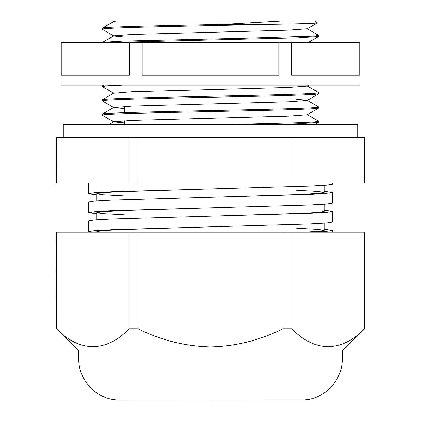 <?xml version="1.0" encoding="UTF-8"?>
<svg xmlns="http://www.w3.org/2000/svg" width="421" height="421" viewBox="0 0 421 421"><rect width="100%" height="100%" fill="white"/><g stroke="black" fill="none" stroke-linecap="round" stroke-linejoin="round"><path stroke-width="0.63" d="M113.412 21.05L315.466 21.05L317.297 22.95L307.156 28.807L288.68 30.154L132.157 34.454L113.844 35.79L102.308 42.458M332.348 183.003L332.343 184.24L326.317 185.187L308.956 186.135L111.807 191.818L94.588 192.76L88.652 193.702L88.652 183.003M332.348 232.139L332.348 230.345L327.006 231.24L311.398 232.139M332.348 222.109L326.317 223.062L308.956 224.004L111.807 229.687L94.588 230.629L88.652 231.576L88.652 220.878L94.62 219.93L111.923 218.983L309.077 213.3L326.38 212.352L332.348 211.405L332.348 222.109M332.348 203.175L326.317 204.122L308.956 205.069L111.807 210.753L94.588 211.695L88.652 212.642L88.652 201.938L94.62 200.991L111.923 200.049L309.077 194.365L326.38 193.418L332.348 192.471L332.348 203.175M88.652 231.576L90.82 232.139M324.112 229.224L332.348 230.345M88.652 212.642L96.888 213.757M324.112 210.29L332.348 211.405M88.652 193.702L96.888 194.823M324.112 191.355L332.348 192.471M291.916 183.003L291.916 137.625L357.703 137.625L357.703 124.621L63.297 124.621L63.297 137.625L364.454 137.625L364.454 183.003L56.546 183.003L56.546 137.625L56.635 183.003M124.342 124.621L124.342 120.753M124.342 112.681L124.342 106.424M317.318 22.897C316.697 23.381 300.615 23.865 269.077 24.344L223.956 24.344C161.601 25.644 100.403 26.918 102.24 28.212L102.308 29.307L113.844 35.969L124.342 36.964M116.17 21.05L113.844 21.466L102.24 28.212M269.077 24.344L176.778 26.365C133.215 27.318 101.556 28.275 102.24 29.228M307.156 28.807L318.76 35.375L313.461 36.09L243.954 38.243L122.916 41.105L102.898 42.289M318.76 35.375L318.692 36.469L297.921 37.827L118.269 42.289M104.034 85.1L102.308 85.431L102.308 86.605L113.844 93.273L132.157 91.752L288.68 87.457L307.156 86.105L308.898 85.1M122.706 85.1L107.481 85.816L102.24 86.526M307.156 85.931L318.76 92.678C319.455 93.625 287.648 94.588 243.954 95.541C177.478 96.972 99.535 98.409 102.24 99.84L102.308 100.929L113.844 107.597L124.342 108.586M113.844 93.094L102.24 99.84M318.76 92.678L318.692 93.767L307.156 100.435L288.68 101.782L132.157 106.076L113.844 107.597M318.76 93.688C319.46 94.641 287.511 95.604 243.691 96.562C177.252 97.988 99.551 99.419 102.24 100.851M296.658 99.261L307.156 100.256L318.76 107.002C319.455 107.955 287.648 108.913 243.954 109.865C177.478 111.297 99.535 112.733 102.24 114.165L102.308 115.254L113.844 121.922L124.342 122.911M113.844 107.418L102.24 114.165M318.76 107.002L318.692 108.092L307.156 114.759L288.68 116.107L132.157 120.401L113.844 121.743L108.865 124.621M318.76 108.013C319.46 108.965 287.511 109.928 243.691 110.886C177.252 112.312 99.551 113.744 102.24 115.175M307.156 114.58L318.76 121.327L313.461 122.043L298.084 122.758L223.956 124.621M318.76 121.327L318.692 122.416L297.921 123.779L269.077 124.621M282.949 183.003L282.949 137.625L138.051 137.625L138.051 183.003M129.084 183.003L129.084 137.625L56.635 137.625M364.365 137.625L364.365 183.003M223.956 24.344L280.896 21.05M210.295 188.976L118.464 191.818L102.419 192.76L96.888 193.707L102.508 194.655L124.342 195.839M210.295 207.911L118.464 210.753L102.419 211.695L96.888 212.647L102.508 213.589L124.342 214.773M210.295 226.845L118.464 229.687L102.419 230.629L96.888 231.576L98.909 232.139M296.658 190.339L318.55 191.523L324.112 192.471L318.55 193.418L302.415 194.365L210.5 197.207M324.112 204.29L324.112 211.405L318.55 212.352L302.415 213.3L210.5 216.141M296.658 228.208L318.55 229.398L324.112 230.345L319.134 231.24L304.583 232.139M304.22 399.95L116.349 399.929C95.699 398.592 78.311 379.621 78.774 358.924L78.774 351.019L342.226 351.019L364.454 328.79L364.454 232.139L56.546 232.139L56.635 328.79C79.064 352.356 106.45 352.609 129.084 328.79L138.051 328.79C160.917 340.231 185.066 346.267 210.5 346.904C235.955 346.262 260.104 340.221 282.949 328.79L291.916 328.79C314.35 352.356 341.731 352.609 364.365 328.79L364.454 328.79M56.635 328.79L56.635 232.139M129.084 328.79L129.084 232.139M138.051 328.79L138.051 232.139M282.949 328.79L282.949 232.139M291.916 328.79L291.916 232.139M364.365 328.79L364.365 232.139M61.077 42.289L359.923 42.289L359.923 85.1L61.077 85.1L61.077 42.289M291.432 42.289L291.432 75.222L359.745 75.222L359.745 42.289M142.187 42.289L142.187 75.222L278.813 75.222L278.813 42.289M61.256 42.289L61.256 75.222L129.568 75.222L129.568 42.289M78.774 358.924L342.226 358.924L342.226 351.019M102.308 85.431L102.882 85.1M112.812 21.05L113.844 21.645M308.614 42.289L318.692 36.469M314.882 124.621L318.692 122.416M324.112 185.356L324.112 192.471M96.888 193.702L96.888 200.822M96.888 212.642L96.888 219.757M324.112 223.225L324.112 230.345M96.888 231.576L96.888 232.139M304.651 399.929C325.301 398.592 342.689 379.621 342.226 358.924M78.774 351.019L56.546 328.79M116.349 399.929L210.5 399.95"/></g></svg>
